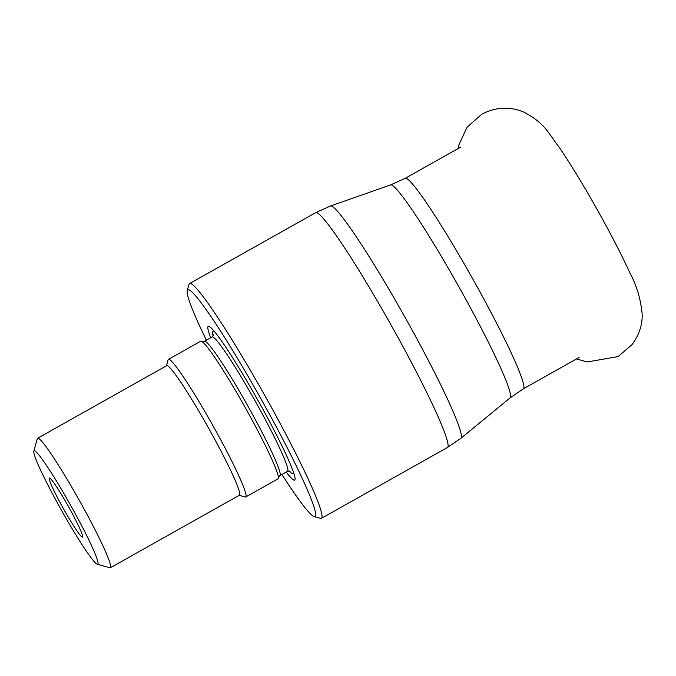 <?xml version="1.0" encoding="UTF-8"?>
<svg xmlns="http://www.w3.org/2000/svg" width="676" height="676" viewBox="0 0 676 676"><rect width="100%" height="100%" fill="white"/><g stroke="black" fill="none" stroke-linecap="round" stroke-linejoin="round"><path stroke-width="1.01" d="M281.909 474.51A129.986 10.427 -119.3 0 0 314.222 516.574A129.986 10.427 -119.3 0 0 262.051 400.8A129.986 10.427 -119.3 0 0 187.48 290.156A129.986 10.427 -119.3 0 0 187.227 290.705A129.986 10.427 -119.3 0 0 206.366 340.172M210.684 337.738A88.193 7.073 60.7 0 1 212.078 328.857A88.193 7.073 60.7 0 1 257.615 399.761A88.193 7.073 60.7 0 1 294.533 475.515A88.193 7.073 60.7 0 1 294.863 479.943A88.193 7.073 60.7 0 1 286.227 472.085M187.227 290.705L188.967 284.419A134.625 10.799 60.7 0 1 189.229 283.852A134.625 10.799 60.7 0 1 189.508 283.607A134.625 10.799 60.7 0 1 264.899 395.663A134.625 10.799 60.7 0 1 321.472 518.306A134.625 10.799 60.7 0 1 320.5 518.348L314.222 516.574M166.44 365.809L168.087 359.852A78.915 6.329 60.7 0 1 168.409 359.378L200.679 341.236A78.915 6.329 60.7 0 1 201.82 341.473A78.915 6.329 60.7 0 1 244.873 406.927A78.915 6.329 60.7 0 1 278.428 477.712A78.915 6.329 60.7 0 1 278.191 478.676A78.915 6.329 60.7 0 1 278.03 478.819L245.768 496.961A78.915 6.329 60.7 0 1 245.194 496.987L239.245 495.297M82.616 537.065A33.935 2.721 60.7 0 1 63.434 508.682A33.935 2.721 60.7 0 1 49.416 477.94A33.935 2.721 60.7 0 1 68.284 506.214A33.935 2.721 60.7 0 1 82.641 537.031A33.935 2.721 60.7 0 1 82.616 537.065M97.902 564.08A64.989 5.214 -119.3 0 0 68.639 501.778A64.989 5.214 -119.3 0 0 33.8 451.289A64.989 5.214 -119.3 0 0 61.372 510.101A64.989 5.214 -119.3 0 0 97.302 564.223A64.989 5.214 -119.3 0 0 97.902 564.08M33.8 451.289L37.281 438.716A74.276 5.957 60.7 0 1 37.577 438.268A74.276 5.957 60.7 0 1 78.568 499.015A74.276 5.957 60.7 0 1 110.534 567.62A74.276 5.957 60.7 0 1 110.382 567.755A74.276 5.957 60.7 0 1 109.85 567.781L97.302 564.223M37.577 438.268L166.651 365.699A74.276 5.957 60.7 0 1 207.642 426.446A74.276 5.957 60.7 0 1 239.608 495.052A74.276 5.957 60.7 0 1 239.456 495.187L110.382 567.755M168.409 359.378A78.915 6.329 60.7 0 1 211.96 423.928A78.915 6.329 60.7 0 1 245.929 496.818A78.915 6.329 60.7 0 1 245.768 496.961M460.787 147.055L405.118 178.354A120.7 9.684 60.7 0 1 472.71 278.816A120.7 9.684 60.7 0 1 523.427 388.776L510.228 397.801A122.111 9.794 -119.3 0 0 458.801 286.641A122.111 9.794 -119.3 0 0 390.542 184.945L330.395 206.028A133.214 10.681 60.7 0 1 404.231 315.869A133.214 10.681 60.7 0 1 461.108 438.09A133.214 10.681 60.7 0 1 460.956 438.242L447.512 447.436A134.625 10.799 -119.3 0 0 447.791 447.191A134.625 10.799 -119.3 0 0 389.849 322.849A134.625 10.799 -119.3 0 0 315.557 212.737L189.508 283.607M289.075 470.902A81.737 6.557 -119.3 0 0 293.181 473.479A81.737 6.557 -119.3 0 0 293.392 471.873M214.588 331.722A81.737 6.557 -119.3 0 0 213.177 335.921M290.173 471.113L287.613 471.307A77.064 6.177 -119.3 0 0 287.765 471.164A77.064 6.177 -119.3 0 0 254.599 399.989A77.064 6.177 -119.3 0 0 212.07 336.961L213.565 334.865M287.613 471.307L279.915 475.625A77.064 6.177 -119.3 0 0 280.075 475.49A77.064 6.177 -119.3 0 0 246.909 404.316A77.064 6.177 -119.3 0 0 204.38 341.287L212.07 336.961M447.512 447.436L321.472 518.306M510.228 397.801L460.956 438.242M579.104 357.469L523.427 388.776M315.557 212.737L330.395 206.028M405.118 178.354L390.542 184.945M201.82 341.473L204.38 341.287M278.428 477.721L279.915 475.625M458.218 148.5L458.886 144.994L466.981 127.291L481.785 114.21C495.719 106.985 509.67 106.259 523.647 112.022C545.312 123.328 548.042 132.918 559.525 147.765C570.789 164.412 583.194 184.742 596.722 208.749C610.462 233.22 621.565 254.708 630.015 273.222C636.64 285.314 640.704 299.02 642.2 314.357C642.42 325.063 639.023 335.161 632.001 344.659L618.075 356.598L587.114 361.981L576.527 358.914"/></g></svg>

